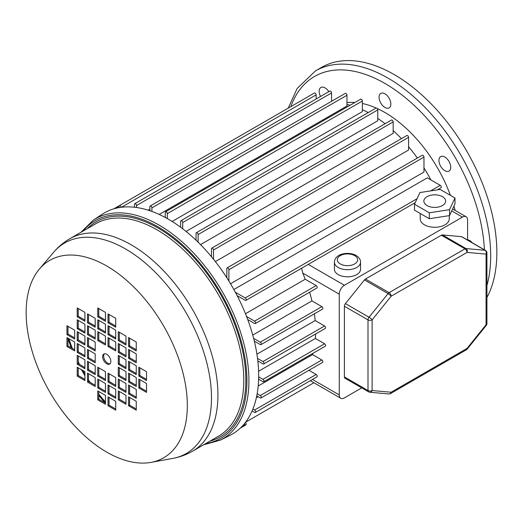 <?xml version="1.0" encoding="UTF-8"?>
<svg xmlns="http://www.w3.org/2000/svg" width="523" height="523" viewBox="0 0 523 523"><rect width="100%" height="100%" fill="white"/><g stroke="black" fill="none" stroke-linecap="round" stroke-linejoin="round"><path stroke-width="0.78" d="M430.893 179.919A113.243 65.382 -120 0 0 423.963 167.916M417.361 158.051A113.243 65.382 -120 0 0 408.561 146.682M401.403 138.66A113.243 65.382 -120 0 0 393.165 130.573M385.091 123.735A113.243 65.382 -120 0 0 377.763 118.381M338.237 274.601A13.068 7.544 0 0 0 352.476 276.242A13.068 7.544 0 0 0 360.543 269.267L360.543 262.16A13.068 7.544 180 0 1 352.476 269.129A13.068 7.544 180 0 1 338.237 267.488A13.068 7.544 180 0 1 334.413 262.16L334.413 269.267A13.068 7.544 0 0 0 338.237 274.601M442.438 196.661A10.891 6.289 0 0 0 430.573 195.301A10.891 6.289 0 0 0 423.852 201.107A10.891 6.289 0 0 0 427.043 205.552A10.891 6.289 0 0 0 438.908 206.918A10.891 6.289 0 0 0 445.629 201.107A10.891 6.289 0 0 0 442.438 196.661M420.224 213.469L420.224 218.889A14.52 8.381 0 0 0 424.473 224.818A14.52 8.381 0 0 0 440.294 226.636A14.52 8.381 0 0 0 449.257 218.889L449.257 215.639M226.851 277.811L226.851 268.528A1.451 0.837 60 0 1 227.152 267.868A1.451 0.837 60 0 1 227.878 267.939A1.451 0.837 60 0 1 228.904 269.718L228.904 281.073M227.152 267.868L422.211 155.253A1.451 0.837 60 0 1 422.937 155.324A1.451 0.837 60 0 1 423.963 157.103L423.963 172.054L230.519 283.734M180.657 227.27L180.657 221.347A1.451 0.837 60 0 1 180.958 220.68A1.451 0.837 60 0 1 181.684 220.752A1.451 0.837 60 0 1 182.71 222.53L182.71 228.813M180.958 220.68L376.011 108.071A1.451 0.837 60 0 1 376.737 108.143A1.451 0.837 60 0 1 377.763 109.922L377.763 120.754L186.051 231.441M196.053 240.22L196.053 233.363A1.451 0.837 60 0 1 196.354 232.696A1.451 0.837 60 0 1 197.079 232.768A1.451 0.837 60 0 1 198.106 234.546L198.106 242.201M196.354 232.696L391.413 120.081A1.451 0.837 60 0 1 392.139 120.153A1.451 0.837 60 0 1 393.165 121.931L393.165 133.391L200.518 244.614M211.455 256.728L211.455 248.817A1.451 0.837 60 0 1 211.756 248.15A1.451 0.837 60 0 1 212.482 248.222A1.451 0.837 60 0 1 213.508 250.001L213.508 259.238M211.756 248.15L406.809 135.535A1.451 0.837 60 0 1 407.535 135.607A1.451 0.837 60 0 1 408.561 137.386L408.561 150.036L215.358 261.578M134.457 207.239L134.457 204.362A1.451 0.837 60 0 1 134.757 203.702A1.451 0.837 60 0 1 135.483 203.774A1.451 0.837 60 0 1 136.51 205.552L136.51 207.5M134.757 203.702L329.81 91.087A1.451 0.837 60 0 1 330.543 91.159A1.451 0.837 60 0 1 331.569 92.937L331.569 101.292M149.859 210.723L149.859 206.69A1.451 0.837 60 0 1 150.16 206.029A1.451 0.837 60 0 1 150.886 206.101A1.451 0.837 60 0 1 151.912 207.879L151.912 211.442M150.16 206.029L345.213 93.414A1.451 0.837 60 0 1 345.938 93.486A1.451 0.837 60 0 1 346.965 95.264L346.965 106.006L159.162 214.43M165.255 217.47L165.255 212.456A1.451 0.837 60 0 1 165.556 211.789A1.451 0.837 60 0 1 166.281 211.861A1.451 0.837 60 0 1 167.308 213.639L167.308 218.601M165.556 211.789L360.609 99.18A1.451 0.837 60 0 1 361.341 99.252A1.451 0.837 60 0 1 362.367 101.031L362.367 111.634L172.126 221.464M119.061 207.618L119.061 206.297A1.451 0.837 60 0 1 119.362 205.631A1.451 0.837 60 0 1 120.087 205.702A1.451 0.837 60 0 1 121.101 207.311M119.362 205.631L314.415 93.016A1.451 0.837 60 0 1 315.14 93.087A1.451 0.837 60 0 1 316.167 94.866L316.167 98.965M233.866 289.533L427.311 177.853L440.255 185.325A1.451 0.837 60 0 1 441.203 186.606A1.451 0.837 60 0 1 440.981 187.77L437.372 189.856M256.394 397.643L258.094 396.663M258.212 385.981L312.551 354.607L321.854 359.981A1.451 0.837 60 0 1 322.802 361.256A1.451 0.837 60 0 1 322.58 362.419L260.984 397.983A1.451 0.837 60 0 1 260.258 397.911L256.767 395.898M312.904 353.352A113.243 65.382 60 0 1 312.551 354.607M258.597 371.238L315.376 338.459L324.561 343.761A1.451 0.837 60 0 1 325.509 345.036A1.451 0.837 60 0 1 325.286 346.2L263.69 381.764A1.451 0.837 60 0 1 262.964 381.692L258.624 379.188M315.611 334.007A113.243 65.382 60 0 1 315.376 338.459M256.924 354.195L315.179 320.56L324.561 325.979A1.451 0.837 60 0 1 325.509 327.261A1.451 0.837 60 0 1 325.286 328.418L263.69 363.982A1.451 0.837 60 0 1 262.964 363.91L257.832 360.948M314.388 313.807A113.243 65.382 60 0 1 315.179 320.56M252.746 335.073L311.93 300.908L321.854 306.635A1.451 0.837 60 0 1 322.802 307.916A1.451 0.837 60 0 1 322.58 309.08L260.984 344.637A1.451 0.837 60 0 1 260.258 344.565L254.322 341.14M309.623 292.213A113.243 65.382 60 0 1 311.93 300.908M245.477 313.741L305.216 279.249L316.173 285.571A1.451 0.837 60 0 1 317.121 286.852A1.451 0.837 60 0 1 316.899 288.016L255.302 323.574A1.451 0.837 60 0 1 254.577 323.502L247.725 319.546M301.647 268.214L302.725 273.065A113.243 65.382 60 0 1 305.216 279.249M467.595 240.077L467.595 220.072A7.257 4.191 120 0 0 466.091 216.751A7.257 4.191 120 0 0 462.456 217.11L344.395 285.27A7.257 4.191 120 0 0 339.264 294.161L339.264 394.924A7.257 4.191 120 0 0 340.767 398.251A7.257 4.191 120 0 0 344.395 397.892L361.72 387.889M308.936 370.304L316.173 374.481A1.451 0.837 60 0 1 317.121 375.756A1.451 0.837 60 0 1 316.899 376.92L255.302 412.484A1.451 0.837 60 0 1 254.577 412.412L252.086 410.973M368.205 112.576A113.243 65.382 -120 0 0 362.367 109.68M350.103 105.247A113.243 65.382 -120 0 0 346.965 104.489M148.159 210.168L149.859 209.187M235.363 292.259L245.202 297.94A1.451 0.837 60 0 1 246.15 299.221A1.451 0.837 60 0 1 245.928 300.385A1.451 0.837 60 0 1 245.202 300.313L237.161 295.672M257.525 358.399L262.964 361.543A1.451 0.837 60 0 1 263.912 362.818A1.451 0.837 60 0 1 263.69 363.982M253.629 338.368L260.258 342.199A1.451 0.837 60 0 1 261.206 343.474A1.451 0.837 60 0 1 260.984 344.637M246.575 316.513L254.577 321.135A1.451 0.837 60 0 1 255.525 322.41A1.451 0.837 60 0 1 255.302 323.574M252.884 409.064L254.577 410.039A1.451 0.837 60 0 1 255.525 411.32A1.451 0.837 60 0 1 255.302 412.484M257.172 393.76L260.258 395.538A1.451 0.837 60 0 1 261.206 396.82A1.451 0.837 60 0 1 260.984 397.983M258.669 376.841L262.964 379.325A1.451 0.837 60 0 1 263.912 380.6A1.451 0.837 60 0 1 263.69 381.764M245.346 422.506A1.451 0.837 60 0 1 246.176 423.78A1.451 0.837 60 0 1 245.928 424.853A1.451 0.837 60 0 1 245.202 424.781L244.051 424.12M369.035 391.995A2.903 2.288 -84.9 0 0 369.807 392.243A2.903 2.288 -84.9 0 0 372.115 390.537L391.145 392.237L467.039 348.416L486.07 324.744L486.07 254.1L467.039 252.4L391.145 296.214L372.115 319.886L372.115 390.537A2.903 1.674 0 0 1 368.009 390.537A2.903 1.674 120 0 0 368.61 391.864L344.997 378.234A2.903 1.674 -60 0 1 344.395 376.906L368.009 390.537L368.009 319.886L344.395 306.256L344.395 376.906M344.395 306.256A2.903 1.674 -60 0 1 345.428 303.608L364.453 279.936A2.903 1.674 -60 0 1 365.479 279.027L389.092 292.658L464.986 248.843L441.379 235.213L365.479 279.027M441.379 235.213A2.903 1.674 -60 0 1 442.406 234.938L461.43 236.638A2.903 1.674 -60 0 1 461.855 236.769L485.468 250.399A2.903 1.674 120 0 0 485.043 250.269L461.43 236.638M414.497 204.238L414.497 210.168L429.318 218.719L449.558 215.587L454.984 203.905L454.984 197.975L440.163 189.424L419.923 192.556L414.497 204.238L429.318 212.796L429.318 218.719M429.318 212.796L449.558 209.664L449.558 215.587M449.558 209.664L454.984 197.975M320.521 96.448A8.348 4.818 60 0 1 319.161 91.303A8.348 4.818 60 0 1 320.887 87.485A8.348 4.818 60 0 1 328.836 91.649M438.934 160.456A8.348 4.818 60 0 1 440.667 156.632A8.348 4.818 60 0 1 447.1 158.874A8.348 4.818 60 0 1 450.741 167.275A8.348 4.818 60 0 1 449.015 171.093A8.348 4.818 60 0 1 442.582 168.857A8.348 4.818 60 0 1 438.934 160.456M467.595 239.763A8.348 4.818 60 0 1 472.315 242.803M379.044 97.239A8.348 4.818 60 0 1 380.777 93.414A8.348 4.818 60 0 1 387.21 95.65A8.348 4.818 60 0 1 390.851 104.051A8.348 4.818 60 0 1 389.125 107.875A8.348 4.818 60 0 1 382.692 105.639A8.348 4.818 60 0 1 379.044 97.239M288.225 108.137L297.169 88.433L315.441 70.932L321.599 67.375A145.185 83.824 60 0 1 433.475 106.274A145.185 83.824 60 0 1 496.85 252.38A145.185 83.824 60 0 1 486.92 297.509M346.965 102.606A105.26 60.773 60 0 1 354.914 102.469M362.367 103.508A105.26 60.773 60 0 1 376.142 108.019M377.135 108.464A105.26 60.773 60 0 1 450.414 195.341M453.964 206.101A105.26 60.773 60 0 1 455.154 210.442M102.632 356.693A5.805 3.354 -120 0 0 105.169 362.537A5.805 3.354 -120 0 0 109.64 364.093A5.805 3.354 -120 0 0 110.843 361.439A5.805 3.354 -120 0 0 108.313 355.594A5.805 3.354 -120 0 0 103.835 354.038A5.805 3.354 -120 0 0 102.632 356.693M104.397 353.816A5.805 3.354 -120 0 0 103.659 356.104A5.805 3.354 -120 0 0 105.862 361.576A5.805 3.354 -120 0 0 110.111 363.72M187.326 405.593A113.968 65.8 -120 0 0 129.861 283.27A113.968 65.8 -120 0 0 39.415 269.044A113.968 65.8 -120 0 0 26.15 312.538A113.968 65.8 -120 0 0 68.5 418.897A113.968 65.8 -120 0 0 151.036 462.378A113.968 65.8 -120 0 0 187.326 405.593M203.63 444.785L220.307 440.17L229.917 435.384A127.762 73.763 -120 0 0 258.676 375.664A127.762 73.763 -120 0 0 201.427 245.542A127.762 73.763 -120 0 0 102.233 214.234L93.284 220.157L80.947 232.297M129.58 373.736L129.58 381.444L136.255 385.294M139.844 379.665L139.844 387.366L146.518 391.217M119.316 367.806L119.316 375.514L125.991 379.365M129.58 361.883L129.58 369.584L136.255 373.442M119.316 355.954L119.316 363.662L125.991 367.512M129.58 350.024L129.58 357.732L136.255 361.583M119.316 344.101L119.316 351.802L125.991 355.66M129.58 338.172L129.58 345.88L136.255 349.73M119.316 332.242L119.316 339.95L125.991 343.801M119.316 379.665L119.316 387.366L125.991 391.217M129.58 385.588L129.58 393.296L136.255 397.147M119.316 391.518L119.316 399.219L125.991 403.076M129.58 397.441L129.58 405.148L136.255 408.999M139.844 367.806L139.844 375.514L146.518 379.365M109.046 373.736L109.046 381.444L115.72 385.294M109.046 385.588L109.046 393.296L115.72 397.147M109.046 326.319L109.046 334.02L115.72 337.878M109.046 338.172L109.046 345.88L115.72 349.73M109.046 397.441L109.046 405.148L115.72 408.999M109.046 314.467L109.046 322.168L115.72 326.019M98.782 308.537L98.782 316.245L105.456 320.096M98.782 391.518L98.782 399.219L105.456 403.076M98.782 379.665L98.782 387.366L105.456 391.224M98.782 367.806L98.782 375.514L105.456 379.365M98.782 320.39L98.782 328.098L105.456 331.948M98.782 332.242L98.782 339.95L105.456 343.801M67.983 326.319L67.983 334.02L74.658 337.878M88.518 373.736L88.518 381.444L95.193 385.294M78.247 367.806L78.247 375.514L84.922 379.365M88.518 361.883L88.518 369.584L95.193 373.442M78.247 355.954L78.247 363.662L84.922 367.512M88.518 314.467L88.518 322.168L95.193 326.019M78.247 308.537L78.247 316.245L84.922 320.096M88.518 326.319L88.518 334.02L95.193 337.878M78.247 320.39L78.247 328.098L84.922 331.948M88.518 338.172L88.518 345.88L95.193 349.73M78.247 332.242L78.247 339.95L84.922 343.801M88.518 350.024L88.518 357.732L95.193 361.583M67.983 338.172L67.983 345.88L74.658 349.73M78.247 344.101L78.247 351.802L84.922 355.66M136.255 377.586L128.553 373.141L128.553 382.032L136.255 386.477L136.255 377.586M146.518 383.516L138.817 379.07L138.817 387.961L146.518 392.407L146.518 383.516M125.991 380.554L125.991 371.663L118.29 367.218L118.29 376.109L125.991 380.554M136.255 374.625L136.255 365.734L128.553 361.288L128.553 370.179L136.255 374.625M125.991 359.804L118.29 355.359L118.29 364.25L125.991 368.695L125.991 359.804M136.255 362.772L136.255 353.881L128.553 349.436L128.553 358.327L136.255 362.772M125.991 347.952L118.29 343.506L118.29 352.397L125.991 356.843L125.991 347.952M136.255 350.913L136.255 342.022L128.553 337.577L128.553 346.468L136.255 350.913M125.991 336.099L118.29 331.654L118.29 340.545L125.991 344.99L125.991 336.099M125.991 383.516L118.29 379.07L118.29 387.961L125.991 392.407L125.991 383.516M136.255 389.439L128.553 385L128.553 393.884L136.255 398.33L136.255 389.439M125.991 395.368L118.29 390.923L118.29 399.814L125.991 404.259L125.991 395.368M136.255 401.298L128.553 396.852L128.553 405.743L136.255 410.189L136.255 401.298M138.817 367.218L138.817 376.109L146.518 380.554L146.518 371.663L138.817 367.218M115.72 377.586L108.019 373.141L108.019 382.032L115.72 386.477L115.72 377.586M115.72 389.445L108.019 385L108.019 393.884L115.72 398.33L115.72 389.445M115.72 339.061L115.72 330.17L108.019 325.724L108.019 334.615L115.72 339.061M115.72 342.022L108.019 337.577L108.019 346.468L115.72 350.913L115.72 342.022M115.72 401.298L108.019 396.852L108.019 405.743L115.72 410.189L115.72 401.298M115.72 318.317L108.019 313.872L108.019 322.763L115.72 327.208L115.72 318.317M97.755 316.833L105.456 321.279L105.456 312.388L97.755 307.942L97.755 316.833L98.782 316.245M105.456 404.259L105.456 395.368L97.755 390.923L97.755 399.814L105.456 404.259M105.456 392.407L105.456 383.516L97.755 379.07L97.755 387.961L105.456 392.407M105.456 380.554L105.456 371.663L97.755 367.218L97.755 376.109L105.456 380.554M97.755 328.686L105.456 333.131L105.456 324.24L97.755 319.801L97.755 328.686L98.782 328.098M105.456 344.99L105.456 336.099L97.755 331.654L97.755 340.545L105.456 344.99M66.957 334.615L74.658 339.061L74.658 330.17L66.957 325.724L66.957 334.615L67.983 334.02M95.193 386.477L95.193 377.586L87.491 373.141L87.491 382.032L95.193 386.477M77.221 376.109L84.922 380.554L84.922 371.663L77.221 367.218L77.221 376.109L78.247 375.514M95.193 374.625L95.193 365.734L87.491 361.288L87.491 370.179L95.193 374.625M77.221 364.25L84.922 368.695L84.922 359.804L77.221 355.359L77.221 364.25L78.247 363.662M95.193 327.208L95.193 318.317L87.491 313.872L87.491 322.763L95.193 327.208M84.922 321.279L84.922 312.388L77.221 307.942L77.221 316.833L84.922 321.279M95.193 339.061L95.193 330.17L87.491 325.724L87.491 334.615L95.193 339.061M84.922 333.131L84.922 324.247L77.221 319.801L77.221 328.692L84.922 333.131M95.193 350.913L95.193 342.022L87.491 337.577L87.491 346.468L95.193 350.913M84.922 344.99L84.922 336.099L77.221 331.654L77.221 340.545L84.922 344.99M95.193 362.772L95.193 353.881L87.491 349.436L87.491 358.327L95.193 362.772M74.658 350.913L74.658 342.022L66.957 337.577L66.957 346.468L74.658 350.913M84.922 347.952L77.221 343.506L77.221 352.397L84.922 356.843L84.922 347.952M78.247 351.802L77.221 352.397M67.983 345.88L66.957 346.468M88.518 357.732L87.491 358.327M78.247 339.95L77.221 340.545M88.518 345.88L87.491 346.468M78.247 328.098L77.221 328.692M88.518 334.02L87.491 334.615M78.247 316.245L77.221 316.833M88.518 322.168L87.491 322.763M88.518 369.584L87.491 370.179M88.518 381.444L87.491 382.032M98.782 339.95L97.755 340.545M98.782 375.514L97.755 376.109M98.782 387.366L97.755 387.961M98.782 399.219L97.755 399.814M109.046 322.168L108.019 322.763M109.046 405.148L108.019 405.743M109.046 345.88L108.019 346.468M109.046 334.02L108.019 334.615M109.046 393.296L108.019 393.884M109.046 381.444L108.019 382.032M139.844 375.514L138.817 376.109M129.58 405.148L128.553 405.743M119.316 399.219L118.29 399.814M129.58 393.296L128.553 393.884M119.316 387.366L118.29 387.961M119.316 339.95L118.29 340.545M129.58 345.88L128.553 346.468M119.316 351.802L118.29 352.397M129.58 357.732L128.553 358.327M119.316 363.662L118.29 364.25M129.58 369.584L128.553 370.179M119.316 375.514L118.29 376.109M139.844 387.366L138.817 387.961M129.58 381.444L128.553 382.032M340.29 263.932A10.166 5.871 0 0 0 354.666 263.932A10.166 5.871 0 0 0 354.666 255.636A10.166 5.871 0 0 0 340.29 255.636A10.166 5.871 0 0 0 340.29 263.932M308.25 264.403L344.395 285.27M451.728 210.913L462.456 217.11M302.725 273.065L339.264 294.161M312.486 379.463L339.264 394.924M105.456 401.978A102.292 59.06 60 0 1 98.782 394.192M90.08 382.346A102.292 59.06 60 0 1 88.518 379.966M84.922 374.174A102.292 59.06 60 0 1 82.745 370.402M79.522 364.394A102.292 59.06 60 0 1 78.247 361.851M72.337 348.39A102.292 59.06 60 0 1 68.931 338.721M245.202 297.94L417.06 198.72M430.606 190.902L440.255 185.325M262.964 361.543L324.561 325.979M260.258 342.199L321.854 306.635M254.577 321.135L316.173 285.571M254.577 410.039L316.173 374.481M260.258 395.538L321.854 359.981M262.964 379.325L324.561 343.761M245.588 422.192L313.911 382.744M241.541 426.892L245.202 424.781M115.4 208.409L119.061 206.297M121.493 207.258L316.167 94.866M167.308 213.639L362.367 101.031M151.912 207.879L346.965 95.264M136.51 205.552L331.569 92.937M213.508 250.001L408.561 137.386M198.106 234.546L393.165 121.931M182.71 222.53L377.763 109.922M228.904 269.718L423.963 157.103M345.428 303.608L369.035 317.245L388.066 293.573L364.453 279.936M442.406 234.938L466.013 248.569L485.043 250.269A2.903 2.288 -84.9 0 1 486.07 254.1A2.903 1.674 0 0 0 486.92 252.916A2.903 2.903 0 0 0 485.468 250.399M467.248 349.05A2.903 0.615 -141.2 0 0 467.039 348.416A2.903 1.674 -120 0 1 466.438 349.75A2.903 2.903 0 0 0 467.248 349.05L486.279 325.378A2.903 2.903 0 0 0 486.92 323.56L486.92 252.916M486.92 323.56A2.903 1.674 0 0 1 486.07 324.744A2.903 0.615 38.8 0 1 486.279 325.378M390.544 393.564A2.903 1.674 -120 0 0 391.145 392.237A2.903 2.288 -84.9 0 1 388.837 393.943A2.903 2.903 0 0 0 390.544 393.564L466.438 349.75M466.013 248.569A2.903 1.674 120 0 0 464.986 248.843A2.903 1.674 -120 0 1 467.039 252.4A2.903 2.288 -84.9 0 0 466.013 248.569M389.092 292.658A2.903 1.674 120 0 0 388.066 293.573A2.903 0.615 -141.2 0 1 391.145 296.214A2.903 1.674 -120 0 0 389.092 292.658M368.009 319.886A2.903 1.674 -0 0 0 372.115 319.886A2.903 0.615 38.8 0 0 369.035 317.245A2.903 1.674 120 0 0 368.009 319.886M315.441 70.932A145.185 83.824 60 0 1 427.317 109.823A145.185 83.824 60 0 1 490.692 255.937A145.185 83.824 60 0 1 486.92 285.584M484.39 249.778A140.831 81.307 -120 0 0 398.774 92.551A140.831 81.307 -120 0 0 290.788 106.653M192.516 451.205A122.683 70.827 -120 0 0 217.921 395.042A122.683 70.827 -120 0 0 164.372 271.581A122.683 70.827 -120 0 0 69.834 238.717L95.702 223.779A122.683 70.827 -120 0 1 190.241 256.643A122.683 70.827 -120 0 1 243.79 380.11A122.683 70.827 -120 0 1 218.385 436.267L192.516 451.205C186.358 454.735 179.781 457.141 172.78 458.41A121.565 70.187 -120 0 0 211.488 397.84A121.565 70.187 -120 0 0 150.193 267.371A121.565 70.187 -120 0 0 53.725 252.197L39.415 269.044M209.945 441.137A124.134 71.671 -120 0 0 245.843 380.11A124.134 71.671 -120 0 0 185.358 248.856A124.134 71.671 -120 0 0 87.263 228.649M220.307 440.17A127.102 73.383 -120 0 0 248.922 380.757A127.102 73.383 -120 0 0 191.967 251.308A127.102 73.383 -120 0 0 93.284 220.157M205.82 443.524A125.657 72.547 -120 0 0 246.921 380.731A125.657 72.547 -120 0 0 182.939 245.294A125.657 72.547 -120 0 0 83.137 231.029M360.543 262.16C360.53 259.526 359.053 257.303 356.117 255.492C348.802 251.249 334.831 253.439 334.413 262.16M452.624 208.978L466.091 216.751M310.361 380.692L340.767 398.251M105.045 402.834L98.782 395.532M84.922 375.73L81.398 369.624M71.18 347.723L67.983 338.649M245.928 300.385L415.249 202.63M245.928 424.853L240.332 428.089M113.766 208.86L119.349 205.637M388.837 393.943L369.807 392.243A2.903 2.903 0 0 1 368.61 391.864M69.834 238.717C63.695 242.28 58.328 246.771 53.725 252.197M151.036 462.378L172.78 458.41"/></g></svg>
